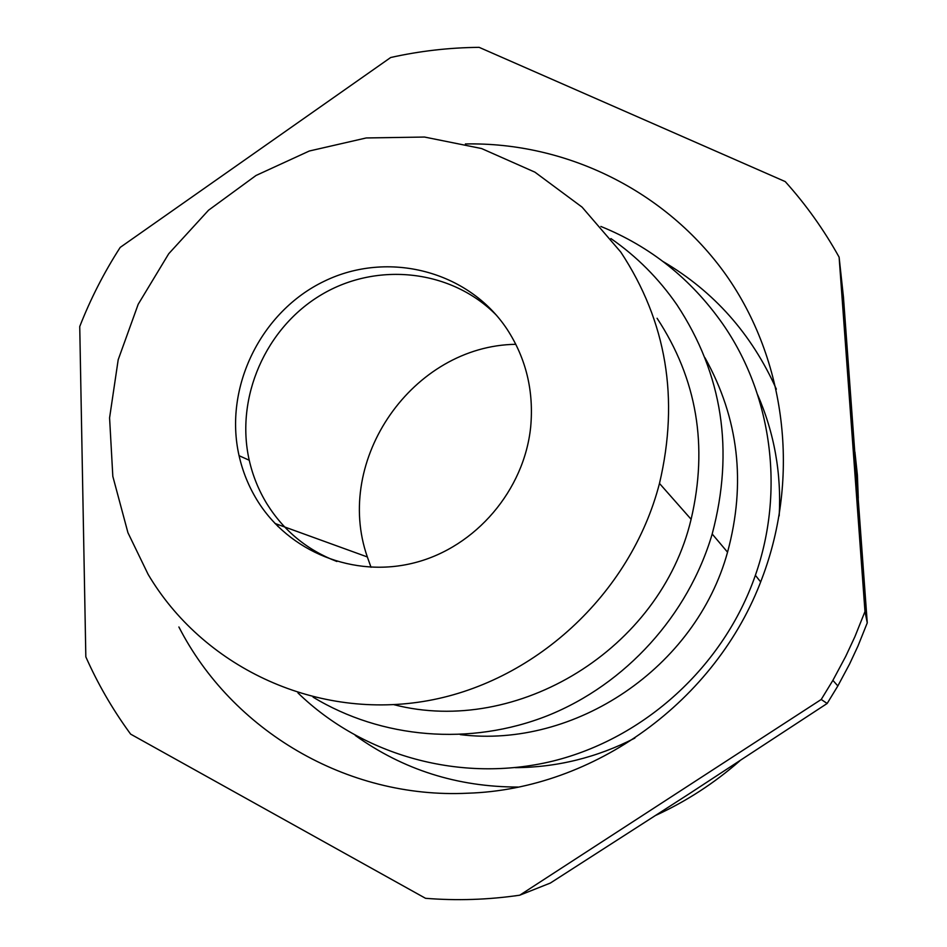 <?xml version="1.0" encoding="UTF-8"?>
<svg xmlns="http://www.w3.org/2000/svg" width="947" height="947" viewBox="0 0 947 947"><rect width="100%" height="100%" fill="white"/><g stroke="black" fill="none" stroke-linecap="round" stroke-linejoin="round"><path stroke-width="1.42" d="M839.113 257.146C823.866 229.742 805.909 204.552 785.229 181.587L479.146 47.35C449.269 47.622 419.793 51.008 390.697 57.507L120.21 247.392C104.075 272.428 90.581 298.814 79.737 326.549L85.834 656.863C97.553 683.284 111.924 708.273 128.946 731.806L130.65 734.138L425.523 898.301C456.809 900.822 488.214 899.792 519.749 895.199L550.349 883.054L689.605 793.527L827.157 703.479L837.846 685.948L849.601 663.989L858.018 645.937L867.263 622.854L843.446 297.062L839.113 257.146L864.978 611.537L867.263 622.854M519.749 895.199L821.227 699.478L827.157 703.479M864.978 611.537L854.892 636.715L845.707 656.401L832.887 680.36L821.227 699.478M776.362 389.17C751.705 333.971 713.943 291.427 663.078 261.55M465.379 143.956C565.844 141.908 665.895 190.371 726.041 274.961C785.761 359.706 800.712 476.696 761.944 578.57C716.453 701.159 593.745 789.324 467.806 793.207C346.413 799.161 231.624 730.078 178.888 626.973M757.553 394.603C774.303 432.897 781.512 473.322 779.192 515.878M634.869 738.104C596.941 757.529 557.073 767.39 515.275 767.662M355.303 735.464C403.28 769.781 457.508 786.969 517.962 787.052M515.831 344.306C412.868 345.702 333.344 459.745 367.341 556.954L371.023 567.277M496.666 315.469C451.695 269.504 377.226 261.431 321.518 294.671C265.669 327.698 235.045 397.515 249.239 460.242C252.79 475.856 258.709 490.428 267.007 503.982C283.84 530.876 307.136 550.041 336.895 561.5M257.063 500.111C288.646 551.805 353.918 578.487 414.81 562.696C475.702 547.07 524.33 490.191 530.699 426.777C533.919 391.04 526.106 358.629 507.261 329.509C468.41 270.558 387.891 250.292 324.501 281.117C260.875 311.48 223.575 387.418 239.07 455.696C242.657 471.547 248.647 486.356 257.063 500.111M148.134 574.391C202.208 665.741 312.569 719.223 422.859 701.538C533.043 683.935 630.714 594.704 659.479 483.432C679.437 398.64 666.534 321.53 620.794 252.091L582.097 207.144L534.925 172.165L481.573 148.537L424.505 137.043L366.252 137.954L309.314 151.011L256.021 175.479L208.529 210.222L168.72 253.749L138.203 304.259L118.197 359.718L109.58 417.864L112.823 476.341L127.94 532.711L148.134 574.391M393.893 704.686C517.311 736.517 660.461 649.251 691.109 519.276C708.285 445.919 696.945 378.918 657.076 318.263M313.09 697.146C381.392 738.636 470.055 746.449 547.934 715.53C625.624 684.267 688.185 615.372 712.191 534.001C734.339 450.547 722.585 374.148 676.939 304.816C658.769 278.56 636.763 256.471 610.91 238.561M460.23 734.612C574.9 748.876 695.832 667.777 727.545 552.184C746.236 483.136 738.707 418.325 704.97 357.753M297.938 692.908C362.819 755.895 460.834 783.465 552.764 761.116C644.552 738.482 723.709 666.368 755.375 575.303C785.17 490.558 771.734 393.999 722.395 323.46C690.943 278.88 650.435 246.54 600.872 226.451M277.85 526.414L277.779 524.484M854.928 452.062L857.378 474.956L858.29 498.146M739.785 760.867C714.369 783.098 686.492 801.209 656.117 815.201M832.887 680.36L837.846 685.948M659.479 483.432L691.109 519.276M712.191 534.001L727.545 552.184M755.375 575.303L760.642 581.92M249.239 460.242L239.07 455.696M367.341 556.954L274.961 523.454"/></g></svg>
